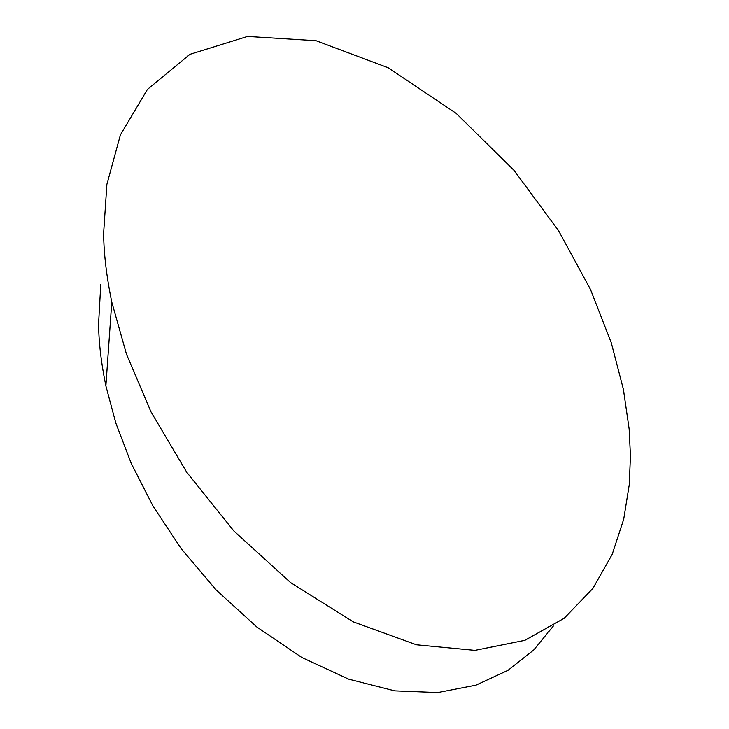 <?xml version="1.0" encoding="UTF-8"?>
<svg xmlns="http://www.w3.org/2000/svg" width="729" height="729" viewBox="0 0 729 729"><rect width="100%" height="100%" fill="white"/><g stroke="black" fill="none" stroke-linecap="round" stroke-linejoin="round"><path stroke-width="1.09" d="M100.784 284.237L98.588 323.539C98.707 341.892 101.14 362.687 105.878 385.923L115.811 423.039L131.184 463.298L152.789 505.689L181.12 548.609L216.085 589.898L256.854 627.031L301.788 657.458L348.617 679.127L394.753 690.855L437.81 692.55L475.937 685.151L508.031 670.297L533.756 649.94L553.366 626.011M629.154 429.08L623.404 389.35L611.285 342.776L590.499 289.468L558.642 230.829L513.899 170.222L456.163 113.36L388.192 67.77L316.003 40.715L247.523 36.45L189.941 54.338L147.404 89.439L120.403 134.892L106.881 184.346L103.627 233.162C103.773 253.318 106.489 276.282 111.774 302.061L126.5 354.276L150.985 411.876L186.697 472.192L233.809 530.922L290.589 582.617L353.201 621.846L416.414 644.782L474.944 650.368L524.853 640.326L564.219 618.256L592.95 588.349L612.205 554.368L623.714 519.185L629.245 484.739L630.448 455.971L629.154 429.08M105.878 385.923L111.774 302.061"/></g></svg>
